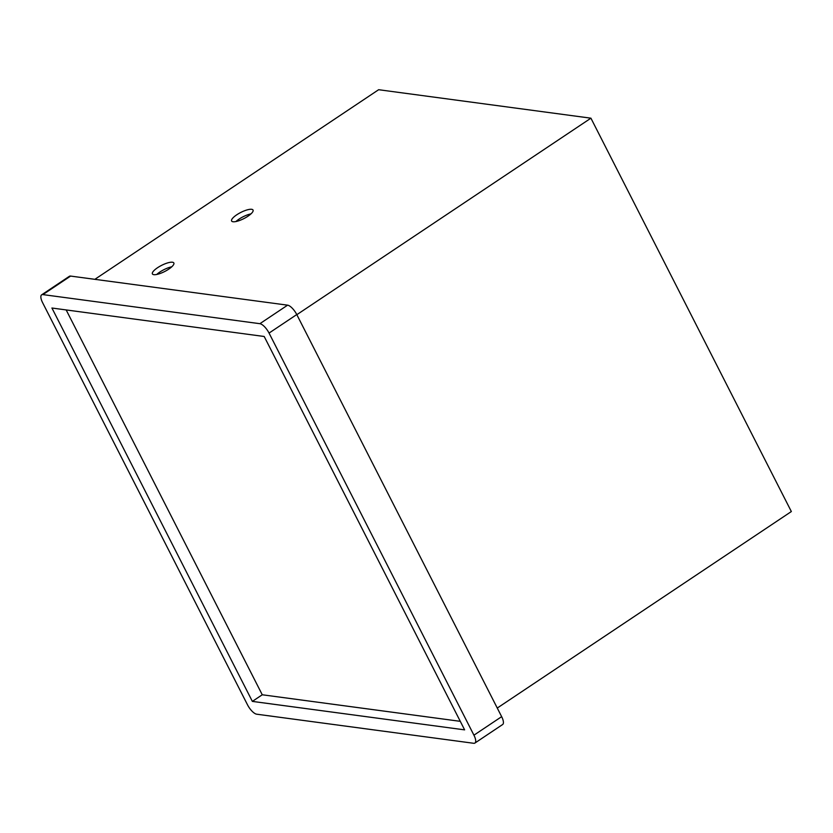 <?xml version="1.0" encoding="UTF-8"?>
<svg xmlns="http://www.w3.org/2000/svg" width="833" height="833" viewBox="0 0 833 833"><rect width="100%" height="100%" fill="white"/><g stroke="black" fill="none" stroke-linecap="round" stroke-linejoin="round"><path stroke-width="1.25" d="M250.962 213.873A12.026 3.436 -27 0 0 235.926 221.536M233.021 221.745A12.026 3.436 153 0 1 231.605 220.984A12.026 3.436 153 0 1 238.707 213.581A12.026 3.436 153 0 1 251.639 209.302A12.026 3.436 153 0 1 253.045 210.062A12.026 3.436 153 0 1 245.954 217.465A12.026 3.436 153 0 1 233.021 221.745M171.754 266.799A12.026 3.436 -27 0 0 156.719 274.463M153.813 274.661A12.026 3.436 153 0 1 152.408 273.911A12.026 3.436 153 0 1 159.499 266.508A12.026 3.436 153 0 1 172.431 262.228A12.026 3.436 153 0 1 173.837 262.989A12.026 3.436 153 0 1 166.746 270.392A12.026 3.436 153 0 1 153.813 274.661M264.196 336.49L464.627 729.864L252.357 701.396L51.927 308.023L264.196 336.49M252.357 701.396L262.26 694.774L66.171 309.938M460.285 721.336L262.26 694.774M474.904 743.057L502.622 724.533A10.235 3.748 -123.8 0 0 501.653 716.661L473.935 735.185A10.235 3.748 56.2 0 1 474.904 743.057A10.235 3.748 56.2 0 1 473.675 743.286L256.679 714.193A10.235 3.748 56.2 0 1 247.505 704.812L42.618 302.702A10.235 3.748 56.2 0 1 41.65 294.83A10.235 3.748 56.2 0 1 42.889 294.601L70.607 276.077A10.235 3.748 -123.8 0 0 69.368 276.306L41.65 294.83M501.653 716.661L296.767 314.551A10.235 3.748 -123.8 0 0 287.604 305.17L70.607 276.077M287.604 305.17L259.875 323.693A10.235 3.748 56.2 0 1 269.049 333.075L296.767 314.551M473.935 735.185L269.049 333.075M259.875 323.693L42.889 294.601M94.868 279.326L378.64 89.714L590.92 118.182L791.35 511.545L497.27 708.05M590.92 118.182L296.84 314.687"/></g></svg>
